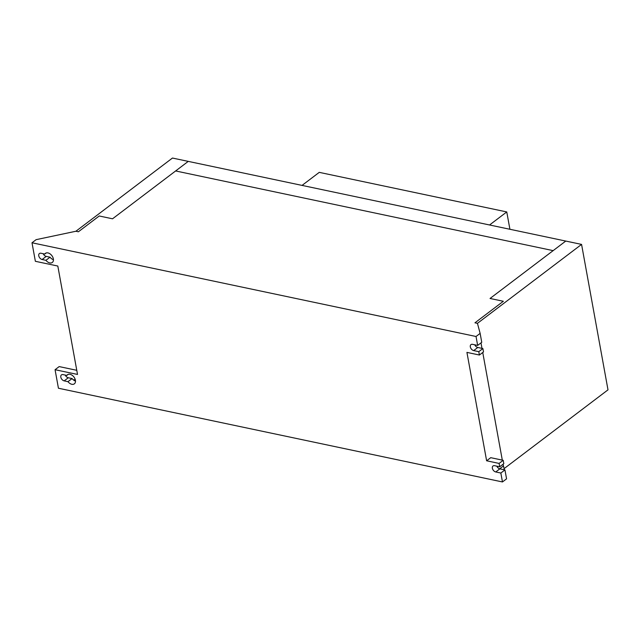 <?xml version="1.0" encoding="UTF-8"?>
<svg xmlns="http://www.w3.org/2000/svg" width="640" height="640" viewBox="0 0 640 640"><rect width="100%" height="100%" fill="white"/><g stroke="black" fill="none" stroke-linecap="round" stroke-linejoin="round"><path stroke-width="0.96" d="M565.768 241.064L553.144 250.632L175.64 170.952L188.256 161.384L581.568 244.4L477.44 323.336L474.952 322.816L503.344 301.28L490.04 298.472L565.768 241.064M302.048 185.4L319.256 172.36L506.76 211.936L489.56 224.976M509.912 229.272L506.76 211.936M504.384 469.808L503.048 464.248L503.368 466.016L499.688 468.808M502.304 460.12L482.744 352.496L502.304 460.12M481.992 348.368L480.992 342.88L481.992 348.368M504.072 468.64L608 389.848L581.568 244.4M75.904 231.248L172.456 158.048L188.256 161.384L112.528 218.8L99.224 215.984L78.4 231.776L75.904 231.248L78.4 231.776L99.224 215.984L112.528 218.8L175.64 170.952L553.144 250.632L490.04 298.472L503.344 301.28L474.952 322.816L477.44 323.336L480.136 333.384L476.032 336.496L32 242.776L36.104 239.664L75.904 231.248M43.192 253.712A3.568 2.368 -127.2 0 0 46.232 256.392L50.024 257.192L45.92 260.304L42.128 259.504A3.568 2.368 52.8 0 1 39.088 256.816A3.568 2.368 52.8 0 1 39.408 253.536A3.568 2.368 52.8 0 1 41 253.248L44.784 254.048A5.712 3.784 52.8 0 1 45.408 253.368A5.712 3.784 52.8 0 1 51.872 255.632A5.712 3.784 52.8 0 1 52.312 262.464A5.712 3.784 52.8 0 1 45.92 260.304M46.24 252.952L44.784 254.048M50.024 257.192A5.712 3.784 -127.2 0 0 53.44 259.696M65.248 375.08A3.568 2.368 -127.2 0 0 68.288 377.76L72.08 378.56L67.976 381.672L64.184 380.872A3.568 2.368 52.8 0 1 61.144 378.184A3.568 2.368 52.8 0 1 61.464 374.896A3.568 2.368 52.8 0 1 63.056 374.616L66.84 375.416A5.712 3.784 52.8 0 1 67.464 374.736A5.712 3.784 52.8 0 1 73.928 377A5.712 3.784 52.8 0 1 74.368 383.832A5.712 3.784 52.8 0 1 67.976 381.672M68.296 374.32L66.84 375.416M72.08 378.56A5.712 3.784 -127.2 0 0 75.496 381.064M32 242.776L35.368 261.304L57.816 266.048L77.52 374.44L55.064 369.704L59.168 366.592L76.768 370.304M496.808 466.168A3.568 2.368 -127.2 0 0 499.848 468.848L504.944 469.92L506.568 478.84L502.464 481.952L58.432 388.232L55.064 369.704M73.432 379.928L75.24 379.544M502.464 481.952L500.848 473.032L495.744 471.96A3.568 2.368 52.8 0 1 492.704 469.272A3.568 2.368 52.8 0 1 493.024 465.984A3.568 2.368 52.8 0 1 494.616 465.704L499.712 466.776L499.096 463.424L486.624 460.784L466.928 352.392L479.4 355.024L478.792 351.664L473.688 350.592A3.568 2.368 52.8 0 1 470.648 347.904A3.568 2.368 52.8 0 1 470.968 344.624A3.568 2.368 52.8 0 1 472.56 344.336L477.656 345.416L476.032 336.496M504.944 469.92L500.848 473.032M477.656 345.416L481.752 342.304L480.136 333.384M474.752 344.8A3.568 2.368 -127.2 0 0 477.792 347.48L482.888 348.56L478.792 351.664M479.4 355.024L483.504 351.92L482.888 348.56M486.624 460.784L490.728 457.68L503.2 460.312L499.096 463.424M499.712 466.776L503.808 463.672L503.2 460.312M46.232 256.392L42.128 259.504M68.288 377.76L64.184 380.872M495.744 471.96L499.848 468.848M473.688 350.592L477.792 347.48"/></g></svg>

